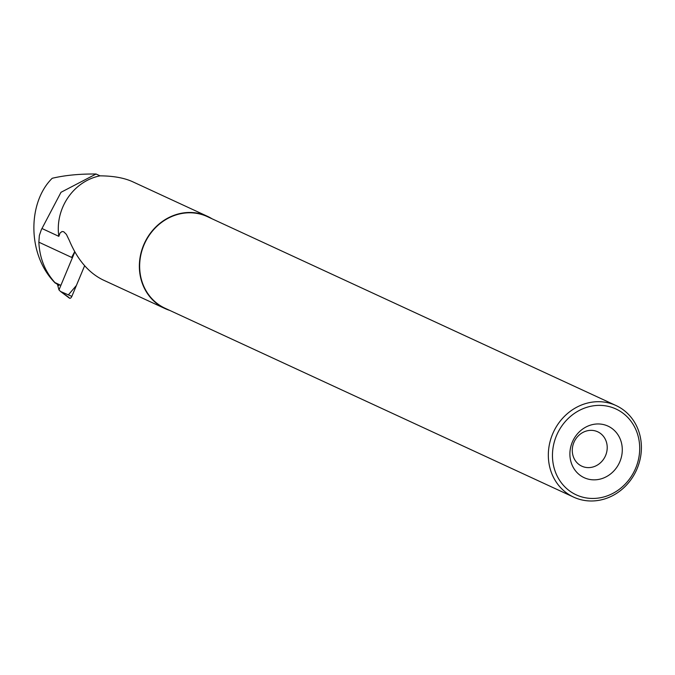 <?xml version="1.0" encoding="UTF-8"?>
<svg xmlns="http://www.w3.org/2000/svg" width="675" height="675" viewBox="0 0 675 675"><rect width="100%" height="100%" fill="white"/><g stroke="black" fill="none" stroke-linecap="round" stroke-linejoin="round"><path stroke-width="1.01" d="M57.552 284.715L58.978 289.913L74.832 251.91M58.978 289.913L60.548 291.473L71.845 296.384A2.506 1.299 114 0 1 69.457 298.173L60.548 291.473L69.12 297.608M68.369 294.865L76.402 285.466L84.628 265.731L71.845 296.384M60.159 285.002L54.928 282.572L58.995 285.525M55.35 283.171C27.017 255.116 27.515 202.449 52.211 178.276C65.003 175.264 79.625 173.838 96.061 174.015L61.003 192.299L41.335 229.728L39.361 235.448L38.855 242.182C39.623 258.044 44.98 271.502 54.928 282.572M38.855 242.182L71.66 257.42L74.697 251.674M132.587 181.71L132.511 181.676C124.116 177.879 113.282 175.93 100.01 175.846A50.777 45.942 -65.2 0 0 58.835 236.343L60.05 233.035L62.041 231.517L63.712 231.736L66.386 234.385L69.322 240.443C77.355 259.554 88.501 272.675 102.76 279.796L164.877 308.509A50.777 45.942 -65.2 0 1 144.484 243.143A50.777 45.942 -65.2 0 1 207.487 216.337A50.777 45.942 -65.2 0 1 207.562 216.371A50.777 45.942 -65.2 0 1 212.001 218.767M169.653 310.373A50.777 45.942 -65.2 0 1 164.877 308.509M100.01 175.846L96.061 174.015M58.835 236.343L42.036 228.538M608.048 426.136A28.409 25.709 -65.2 0 1 610.293 474.171A28.409 25.709 -65.2 0 1 569.919 455.414A28.409 25.709 -65.2 0 1 608.048 426.136M615.997 409.008A47.301 42.795 -65.2 0 1 619.743 488.978A47.301 42.795 -65.2 0 1 552.513 457.743A47.301 42.795 -65.2 0 1 615.997 409.008M616.106 405.574A50.456 45.655 -65.2 0 1 636.289 470.542A50.456 45.655 -65.2 0 1 573.691 497.146A50.456 45.655 -65.2 0 1 553.424 432.186A50.456 45.655 -65.2 0 1 616.039 405.54A50.456 45.655 -65.2 0 1 616.106 405.574M573.691 497.146L165.012 308.222A50.456 45.655 -65.2 0 1 144.737 243.27A50.456 45.655 -65.2 0 1 207.352 216.624A50.456 45.655 -65.2 0 1 207.428 216.658M597.721 431.798A18.942 17.137 -65.2 0 1 605.298 456.182A18.942 17.137 -65.2 0 1 581.799 466.172A18.942 17.137 -65.2 0 1 574.189 441.788A18.942 17.137 -65.2 0 1 597.696 431.789A18.942 17.137 -65.2 0 1 597.721 431.798M132.511 181.676L207.487 216.337M207.352 216.624L616.039 405.54"/></g></svg>
